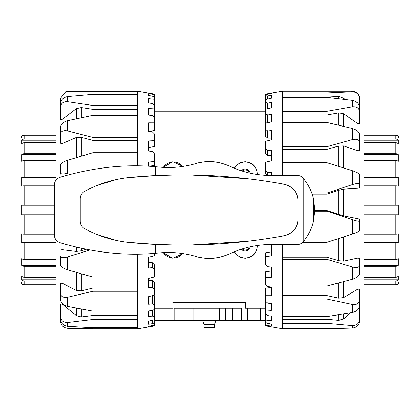 <?xml version="1.0" encoding="UTF-8"?>
<svg xmlns="http://www.w3.org/2000/svg" width="420" height="420" viewBox="0 0 420 420"><rect width="100%" height="100%" fill="white"/><g stroke="black" fill="none" stroke-linecap="round" stroke-linejoin="round"><path stroke-width="0.63" d="M214.473 324.434L204.078 324.434L204.078 327.579L214.473 327.579L214.473 324.434L215.964 320.329M154.654 308.248L173.024 308.248L172.825 302.6L245.726 302.6L245.527 308.248L265.346 308.248M154.654 111.752L265.346 111.752M193.804 164.141L198.466 162.818C205.669 161.18 212.877 161.18 220.085 162.818L227.939 165.354L231.436 166.992M234.292 168.215L236.581 165.186L240.471 162.64L245.165 161.716L249.858 162.64L253.743 165.186L256.541 169.276L257.502 174.526M257.502 245.474L256.541 250.724L253.743 254.814L249.858 257.36L245.165 258.284L240.356 257.308L236.413 254.641L234.292 251.785M231.436 253.008L227.939 254.646L220.085 257.182C212.877 258.82 205.669 258.82 198.466 257.182L193.804 255.859M183.073 253.591L172.783 258.269L163.023 252.635M163.023 167.365L172.778 161.732L183.073 166.409M163.349 167.381A12.085 12.085 0 0 1 182.742 166.462M163.349 252.62A12.085 12.085 0 0 0 182.742 253.538M257.245 245.511A12.085 12.085 0 0 1 234.554 251.674M257.245 174.489A12.085 12.085 0 0 0 234.554 168.326M241.322 170.793A5.077 5.077 0 0 1 250.157 173.192M250.157 246.808A5.077 5.077 0 0 1 241.322 249.207M242.214 171.077A4.232 4.232 0 0 1 249.239 172.988M249.239 247.013A4.232 4.232 0 0 1 242.214 248.923M265.346 320.329L241.364 320.329L241.364 308.248L225.477 308.248L225.477 320.329L193.069 320.329L193.069 308.248L225.477 308.248M241.364 320.329L225.477 320.329M193.069 320.329L154.654 320.329M174.137 320.329L174.137 308.248L193.069 308.248M352.354 139.624C356.669 138.695 359.09 139.592 359.604 142.333L359.604 134.909C359.09 131.906 356.669 129.759 352.354 128.473L352.354 139.624L327.101 146.638L282.266 146.638L282.266 122.514L327.101 122.514L352.354 128.473M359.604 142.333L359.604 150.392L357.913 150.843L343.707 145.929L338.678 146.024L327.101 149.294L327.101 146.638M352.354 106.785C356.669 106.397 359.09 108.171 359.604 112.119L359.604 107.856C359.09 103.756 356.669 101.267 352.354 100.38L352.354 106.785L327.101 111.248L282.266 111.248L282.266 97.393L327.101 97.393L352.354 100.38M359.604 112.119L359.604 123.412L357.913 123.685L343.707 113.783L338.678 112.844L327.101 114.97L327.101 111.248M352.354 91.791C356.669 92.011 359.09 94.358 359.604 98.826L359.604 98.464C359.173 94.059 356.758 91.639 352.354 91.208L352.354 91.791L327.101 92.93L282.266 92.93L282.266 91.208L352.354 91.208M344.988 99.456L343.707 98.27L338.678 96.458L327.101 97.078L327.101 92.93M359.604 111.4L359.604 98.826M359.604 111.027L363.956 111.027L363.956 308.973L359.604 308.973L359.604 319.226M352.354 328.067C356.669 327.548 359.09 325.064 359.604 320.623L359.604 318.969C359.09 323.358 356.669 325.563 352.354 325.584L352.354 328.067L327.101 328.697L282.266 328.697L282.266 323.332L327.101 323.332L352.354 325.584M352.354 312.532C356.669 311.498 359.09 309.073 359.604 305.256L359.604 299.875C359.09 303.497 356.669 305.02 352.354 304.447L352.354 312.532L327.101 316.554L282.266 316.554L282.266 299.061L327.101 299.061L352.354 304.447M352.354 279.269C356.669 277.898 359.09 275.951 359.604 273.415L359.604 265.235C359.09 267.472 356.669 268.055 352.354 266.978L352.354 279.269L327.101 285.983L282.266 285.983L282.266 259.387L327.101 259.387L352.354 266.978M352.354 234.029C356.669 232.559 359.09 231.42 359.604 230.612L359.604 221.046C359.09 221.508 356.669 221.046 352.354 219.655L352.354 234.029L327.101 242.277L302.762 242.277M314.795 211.176L327.101 211.176L352.354 219.655M352.354 184.632C356.669 183.32 359.09 183.188 359.604 184.244L359.604 174.946C359.09 173.554 356.669 172.132 352.354 170.667L352.354 184.632L327.101 192.985L311.782 192.985M359.604 184.244L359.604 187.677L357.913 188.234L343.707 189.158L338.678 190.265L327.101 194.119L327.101 192.985M282.266 175.481L282.266 162.761L327.101 162.761L352.354 170.667M327.101 194.119L312.181 194.119M327.101 149.294L282.266 149.294M327.101 114.97L282.266 114.97M327.101 97.078L282.266 97.078M267.766 150.428L267.766 155.652L265.346 153.284L265.346 148.244L267.766 150.428L271.388 150.134L271.388 160.823L265.346 162.278L265.346 169.984L267.766 172.499L271.388 172.326L271.388 175.481M267.766 130.961L267.766 138.128L265.346 136.117L265.346 129.208L267.766 130.961L271.388 130.562L271.388 139.844L265.346 141.362L265.346 148.244M266.763 123.092L265.346 122.183L265.346 113.699L267.766 114.949L271.388 114.461L271.388 121.926L265.346 123.448L265.346 129.208M271.388 107.861L265.346 109.316L265.346 102.396L267.766 103.094L271.388 102.533L271.388 107.861M271.388 98.259L265.346 99.587L265.346 95.802L267.766 95.907L271.388 95.303L271.388 98.259L271.388 95.303M271.388 326.083L265.346 325.185L265.346 322.35L267.766 323.411L271.388 324.019L271.388 326.083M271.388 320.639L265.346 320.019L265.346 313.981L267.766 315.567L271.388 316.144L271.388 320.639L271.388 316.144M265.346 295.691L265.346 288.183L271.388 287.464L271.388 295.691L265.346 295.691L265.346 301.072L267.766 303.114L271.388 303.629L271.388 310.359L265.346 310.039L265.346 301.088M271.388 277.279L265.346 277.599L265.346 271.861L271.388 270.994L271.388 267.052L271.388 277.279M270.354 244.524L271.388 244.582L271.388 255.927L265.346 256.552L265.346 252.835L271.388 251.858M265.346 325.185L265.346 325.805L282.266 328.697M271.388 160.823L271.388 155.652L267.766 155.652M271.388 139.844L271.388 138.128L267.766 138.128M265.346 277.599L265.346 284.183L267.766 286.592L271.388 287.023M265.346 256.552L265.346 264.049L267.766 266.721L271.388 267.052M267.766 172.499L267.766 175.423M267.645 175.418L265.346 172.93L265.346 169.984M267.766 114.949L267.766 122.84M267.766 103.094L267.766 108.733M267.766 95.907L267.766 99.057M265.346 310.039L265.346 313.981M265.346 320.019L265.346 322.35M265.346 94.678L265.346 94.195L271.388 93.088L271.388 93.545L265.346 94.678L265.346 95.802M265.346 99.587L265.346 102.396M265.346 109.316L265.346 113.699M267.766 93.707L267.766 94.222M282.266 91.208L271.388 93.077L271.388 93.545M282.266 316.554L282.266 323.332M282.266 285.983L282.266 299.061M282.266 244.519L282.266 259.387M282.266 146.638L282.266 162.761M282.266 111.248L282.266 122.514M282.266 92.93L282.266 97.393M357.913 231.829L357.913 258.043L343.707 261.135L338.678 260.71L327.101 257.182L327.101 259.387M282.266 257.182L327.101 257.182M357.913 188.234L357.913 218.694L343.707 215.885L327.101 210.588L327.101 211.176M314.806 210.588L327.101 210.588M357.913 276.36L357.913 289.081L343.707 297.544L338.678 298.163L327.101 295.617L327.101 299.061M282.266 295.617L327.101 295.617M350.606 312.827L343.707 318.812L338.678 320.371L327.101 319.247L327.101 323.332M282.266 319.247L327.101 319.247M357.913 218.694L359.604 219.256L359.604 221.046M357.913 258.043L359.604 258.536L359.604 266.721M359.604 258.536L359.604 265.235M357.913 289.081L359.604 289.422L359.604 299.875M359.431 306.563L359.604 318.969M357.913 123.685L357.913 131.507M357.913 150.843L357.913 173.14M56.044 179.975L56.044 111.027L60.396 111.027L60.396 98.469L65.961 91.418L137.734 91.555L137.734 91.208L65.956 91.408M67.646 96.558C63.331 97.33 60.91 99.839 60.396 104.092L60.396 107.515C60.91 103.388 63.331 101.451 67.646 101.708L67.646 96.558L92.899 94.332L137.734 94.332L137.734 105.473L92.899 105.473L67.646 101.708M137.734 109.347L92.899 109.347L81.323 107.536L76.293 108.691L62.087 119.511L60.396 119.28L60.396 107.515M92.899 109.347L92.899 105.473M67.646 120.703C63.331 121.916 60.91 124.173 60.396 127.475L60.396 134.285C60.91 131.224 63.331 130.106 67.646 130.924L67.646 120.703L92.899 115.337L137.734 115.337L137.734 137.461L92.899 137.461L67.646 130.924M137.734 140.406L92.899 140.406L81.323 137.345L76.293 137.487L62.087 143.635L60.396 143.215L60.396 134.285M92.899 140.406L92.899 137.461M67.646 160.288C63.331 161.732 60.91 163.349 60.396 165.128L60.396 174.143C60.91 172.678 63.331 172.573 67.646 173.817L67.646 160.288L92.899 152.707L137.734 152.707L137.734 165.905M60.396 169.685L60.396 174.143M67.646 256.909C63.331 258.074 60.91 257.728 60.396 255.864L60.396 264.495C60.91 266.668 63.331 268.459 67.646 269.871L67.646 256.909L89.691 250.016M137.734 254.095L137.734 277.048L92.899 277.048L67.646 269.871M60.396 258.83L60.396 255.864M67.646 297.244C63.331 297.943 60.91 296.615 60.396 293.255L60.396 299.366C60.91 302.946 63.331 305.298 67.646 306.427L67.646 297.244L92.899 291.265L137.734 291.265L137.734 311.136L92.899 311.136L67.646 306.427M92.899 291.265L92.899 288.052L81.323 290.866L76.293 290.477L62.087 283.127L60.396 283.51L60.396 293.255M67.646 322.492C63.331 322.607 60.91 320.523 60.396 316.244L60.396 318.785C60.91 323.153 63.331 325.663 67.646 326.308L67.646 322.492L92.899 319.478L137.734 319.478L137.734 327.737L92.899 327.737L67.646 326.308M92.899 319.478L92.899 315.478L81.323 316.948L76.293 315.583L62.087 303.933L60.396 304.106L60.396 316.244M92.899 327.737L92.899 328.766L67.646 328.288C63.331 327.794 60.91 325.322 60.396 320.869L60.396 308.973L56.044 308.973L56.044 240.025M92.899 328.766L137.734 328.766M92.899 315.478L137.734 315.478M92.899 288.052L137.734 288.052M60.396 250.199L62.087 249.679L76.293 251.454L81.323 250.798L86.021 249.317M92.899 94.332L92.899 91.555M148.612 93.676L154.654 94.595L154.654 97.141L152.234 96.127L148.612 95.513L148.612 93.676M148.612 98.674L154.654 99.32L154.654 105.079L152.234 103.541L148.612 102.958L148.612 98.674L148.612 102.958M148.612 108.539L154.654 108.885L154.654 117.605L152.234 115.6L148.612 115.075L148.612 108.539M148.612 122.834L154.654 122.866L154.654 130.52L148.612 131.345L148.612 122.834M148.612 140.947L154.654 140.658L154.654 146.564L148.612 147.415L148.612 151.053L148.612 140.947M148.612 166.268L148.612 162.073L154.654 161.474L154.654 165.38L148.99 166.288M152.234 267.697L152.234 262.658L154.654 265.052L154.654 269.913L152.234 267.697L148.612 267.976L148.612 257.187L154.654 255.743L154.654 253.328M152.234 287.432L152.234 280.429L154.654 282.471L154.654 289.228L152.234 287.432L148.612 287.821L148.612 278.397L154.654 276.88L154.654 269.913M152.875 295.544L154.654 296.725L154.654 305.083L152.234 303.781L148.612 304.264L148.612 296.62L154.654 295.097L154.654 289.228M148.612 311.057L154.654 309.593L154.654 316.78L152.234 316.034L148.612 316.586L148.612 311.057M148.612 321.074L154.654 319.736L154.654 323.81L152.234 323.652L148.612 324.25L148.612 321.074L148.612 324.25M148.612 326.24L154.654 325.085L154.654 325.868L148.612 326.923L148.612 326.24L148.612 326.923M148.612 278.397L148.612 280.429L152.234 280.429M154.654 140.658L154.654 134.169L152.234 131.786L148.612 131.345M154.654 161.474L154.654 154.046L152.234 151.394L148.612 151.053M148.612 262.658L152.234 262.658M152.234 303.781L152.234 295.706M152.234 316.034L152.234 310.181M152.234 323.652L152.234 320.276M152.234 326.303L152.234 325.547M154.654 325.085L154.654 323.81M154.654 319.736L154.654 316.78M154.654 309.593L154.654 305.083M154.654 122.866L154.654 117.605M154.654 108.885L154.654 105.079M154.654 99.32L154.654 97.141M154.654 94.595L154.654 94.133L137.734 91.208M152.686 326.225L137.734 328.792L137.734 327.737M137.734 94.332L137.734 91.555M137.734 115.337L137.734 105.473M137.734 152.707L137.734 137.461M137.734 291.265L137.734 277.048M137.734 319.478L137.734 311.136M62.087 303.933L62.087 303.308M62.087 283.127L62.087 267.083M62.087 249.679L62.087 243.338M62.087 162.928L62.087 143.635M62.087 123.79L62.087 119.511M56.044 142.774L24.139 142.774A3.14 2.819 180 0 0 21.667 143.861L21.667 140.217L56.044 140.217M21.667 140.217A3.14 2.977 0 0 1 24.139 139.072L56.044 139.072M56.044 160.55L24.139 160.55A3.14 2.074 180 0 0 21.667 161.348L21.667 154.623A3.14 2.363 0 0 1 24.139 153.715L56.044 153.715M21.667 154.623L56.044 154.623M54.595 185.855L24.139 185.855A3.14 1.013 180 0 0 21.667 186.244L21.667 177.455L56.044 177.455M21.667 177.455A3.14 1.386 0 0 1 24.139 176.92L56.044 176.92M54.595 214.835L21.667 214.757L21.667 205.244L54.595 205.165M21.667 205.244L54.595 205.244M21.667 214.757L54.595 214.757M56.044 243.08L24.139 243.08A3.14 1.386 180 0 1 21.667 242.545L56.044 242.545M21.667 242.545L21.667 233.756A3.14 1.013 0 0 0 24.139 234.145L54.595 234.145M56.044 266.285L24.139 266.285A3.14 2.363 180 0 1 21.667 265.377L21.667 258.652A3.14 2.074 0 0 0 24.139 259.45L56.044 259.45M21.667 265.377L56.044 265.377M56.044 280.928L24.139 280.928A3.14 2.977 180 0 1 21.667 279.783L56.044 279.783M21.667 279.783L21.667 276.139A3.14 2.819 0 0 0 24.139 277.226L56.044 277.226M21.793 283.715L21.667 283.563A3.14 3.134 -0 0 0 24.139 284.765L56.044 284.765M56.044 135.235L24.139 135.235A3.14 3.134 180 0 0 21.667 136.437L21 138.217L21 281.783L21.667 283.715M363.956 284.765L395.861 284.765A3.14 3.134 -0 0 0 398.333 283.563L398.207 283.715M363.956 277.226L395.861 277.226A3.14 2.819 0 0 0 398.333 276.139L398.333 279.783L363.956 279.783M398.333 279.783A3.14 2.977 180 0 1 395.861 280.928L363.956 280.928M363.956 259.45L395.861 259.45A3.14 2.074 0 0 0 398.333 258.652L398.333 265.377A3.14 2.363 180 0 1 395.861 266.285L363.956 266.285M398.333 265.377L363.956 265.377M363.956 234.145L395.861 234.145A3.14 1.013 0 0 0 398.333 233.756L398.333 242.545L363.956 242.545M398.333 242.545A3.14 1.386 180 0 1 395.861 243.08L363.956 243.08M363.956 205.165L398.333 205.244L398.333 214.757L363.956 214.835M398.333 214.757L363.956 214.757M398.333 205.244L363.956 205.244M363.956 176.92L395.861 176.92A3.14 1.386 0 0 1 398.333 177.455L363.956 177.455M398.333 177.455L398.333 186.244A3.14 1.013 180 0 0 395.861 185.855L363.956 185.855M363.956 153.715L395.861 153.715A3.14 2.363 0 0 1 398.333 154.623L398.333 161.348A3.14 2.074 180 0 0 395.861 160.55L363.956 160.55M398.333 154.623L363.956 154.623M363.956 139.072L395.861 139.072A3.14 2.977 0 0 1 398.333 140.217L363.956 140.217M398.333 140.217L398.333 143.861A3.14 2.819 180 0 0 395.861 142.774L363.956 142.774M398.333 283.715L399 281.783L399 138.217L398.333 136.437A3.14 3.134 180 0 0 395.861 135.235L363.956 135.235M57.225 241.264L55.241 238.67L54.595 235.678C54.511 238.718 56.201 241.022 59.677 242.592L63.856 243.863C95.991 252.835 126.572 255.964 155.6 253.25L159.138 252.934C171.434 251.748 183.608 252.903 195.678 256.384C207.228 259.702 218.626 258.815 229.866 253.733C242.839 247.664 256.567 244.592 271.052 244.519L297.518 244.519C299.681 244.493 301.518 243.647 303.035 241.972L303.198 241.778C308.511 235.321 311.997 228.244 313.667 220.547L314.811 210L313.667 199.453C311.997 191.756 308.511 184.679 303.198 178.222L303.035 178.028C301.518 176.353 299.681 175.508 297.518 175.481L271.052 175.481C256.567 175.408 242.839 172.337 229.866 166.268C218.626 161.185 207.228 160.298 195.678 163.616C183.608 167.097 171.434 168.252 159.138 167.066L155.6 166.751C126.572 164.036 95.991 167.165 63.856 176.138L59.677 177.408C56.201 178.978 54.511 181.283 54.595 184.322L55.241 181.33L57.225 178.736M127.113 242.24L155.6 244.403L175.319 245.023M180.742 245.07L182.353 245.075M190.995 245.018L248.367 241.211M277.274 237.011L286.188 235.284M287.669 234.743L291.648 232.386M293.239 230.958L295.806 227.561M296.782 225.566L297.329 224.033M297.329 195.967L296.782 194.434M295.806 192.439L293.239 189.042M291.648 187.614L287.669 185.257M286.188 184.716L277.274 182.989M248.367 178.789L190.995 174.983M182.353 174.925L180.716 174.93M175.319 174.977L155.6 175.597L127.113 177.76M54.595 184.322L54.595 235.678M96.868 234.454L115.957 240.34M80.32 222.364L80.918 224.595M83.207 227.729L84.698 228.748C99.687 236.733 115.458 241.395 132.001 242.734C182.107 247.459 232.843 245.138 284.219 235.772C292.798 233.567 297.413 228.018 298.053 219.135L298.053 200.865C297.413 191.982 292.798 186.433 284.219 184.228C232.843 174.862 182.107 172.541 132.001 177.266C115.458 178.605 99.687 183.267 84.698 191.252C82.231 192.644 80.771 194.77 80.32 197.636M115.957 179.66L96.868 185.546M84.698 191.252C81.895 192.875 80.409 195.337 80.252 198.634L80.252 221.366C80.409 224.663 81.895 227.126 84.698 228.748M261.901 320.329L261.901 308.248M260.489 320.329L260.489 308.248M247.359 320.329L247.359 308.248M232.244 320.329L232.244 308.248M219.597 320.329L219.597 308.248M198.954 320.329L198.954 308.248M181.02 320.329L181.02 308.248M338.678 96.458L338.678 98.695M343.707 99.298L343.707 98.27M338.678 112.844L338.678 125.197M343.707 126.389L343.707 113.783M338.678 146.024L338.678 166.362M343.707 167.937L343.707 145.929M338.678 238.508L338.678 260.71M343.707 261.135L343.707 236.864M338.678 190.265L338.678 214.489M343.707 215.885L343.707 189.158M338.678 282.944L338.678 298.163M343.707 297.544L343.707 281.605M338.678 314.774L338.678 320.371M343.707 318.812L343.707 313.966M81.323 250.798L81.323 248.335M76.293 247.186L76.293 251.454M81.323 156.151L81.323 137.345M76.293 137.487L76.293 157.663M81.323 117.742L81.323 107.536M76.293 108.691L76.293 118.813M81.323 316.948L81.323 309.036M76.293 308.091L76.293 315.583M81.323 290.866L81.323 273.793M76.293 272.36L76.293 290.477M24.139 277.226L24.139 266.285M24.139 284.765L24.139 280.928M24.139 234.145L24.139 214.835M24.139 259.45L24.139 243.08M24.139 176.92L24.139 160.55M24.139 205.165L24.139 185.855M24.139 153.715L24.139 142.774M24.139 139.072L24.139 135.235M395.861 142.774L395.861 153.715M395.861 135.235L395.861 139.072M395.861 185.855L395.861 205.165M395.861 160.55L395.861 176.92M395.861 243.08L395.861 259.45M395.861 214.835L395.861 234.145M395.861 280.928L395.861 284.765M395.861 266.285L395.861 277.226M155.6 166.751L155.6 175.597M303.198 178.222L303.198 241.778M155.6 244.403L155.6 253.25M63.856 176.138L63.856 243.863M313.667 199.453L313.667 220.547M204.078 324.434L202.587 320.329M247.196 320.329L247.196 308.248"/></g></svg>

